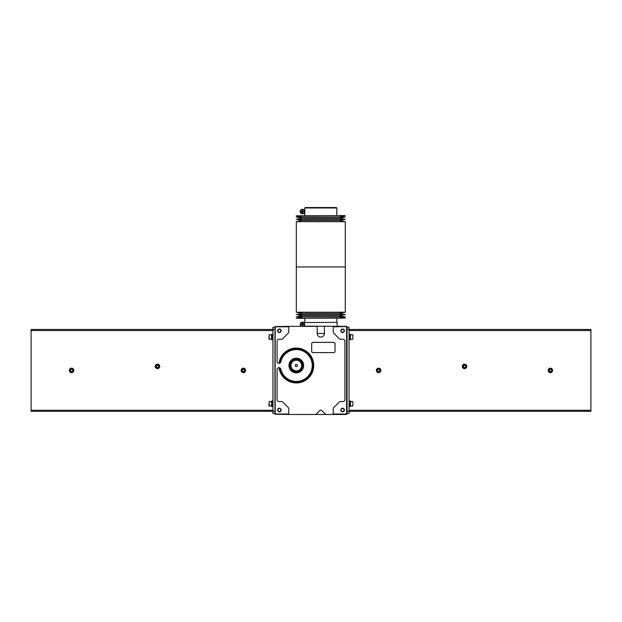 <?xml version="1.0" encoding="UTF-8"?>
<svg xmlns="http://www.w3.org/2000/svg" width="622" height="622" viewBox="0 0 622 622"><rect width="100%" height="100%" fill="white"/><g stroke="black" fill="none" stroke-linecap="round" stroke-linejoin="round"><path stroke-width="0.93" d="M303.746 209.762L304.811 209.762L304.811 213.323L303.746 213.323M336.339 207.981L336.339 207.538L305.239 207.538L305.239 207.981M336.813 215.546L336.813 207.981L304.772 207.981L304.772 209.762M345.264 215.546L296.313 215.772L345.264 215.546M339.713 215.772L345.264 216.954L296.313 216.954L301.864 215.772M345.264 216.954L339.713 218.128L301.864 218.128L296.313 216.954M339.713 218.128L345.264 219.309L296.313 219.309L301.864 218.128M345.264 219.309L339.713 220.491L301.864 220.491L296.313 219.309M345.264 221.665L296.313 221.665L296.313 266.947L345.264 266.947L296.313 266.947L296.313 312.221L345.264 312.221L345.264 221.665L339.713 220.491M301.965 211.325L302.634 210.213L302.634 211.099L303.746 211.768L302.86 211.768L302.191 212.88L302.191 211.993L301.079 211.768L301.079 211.325L301.965 211.325M304.64 211.542A2.224 2.224 0 0 1 301.297 213.47A2.224 2.224 0 0 1 301.297 209.614A2.224 2.224 0 0 1 304.64 211.542M302.191 323.906L302.191 323.012L302.634 323.012L302.634 323.906L303.746 324.124L302.634 324.793L302.634 325.687L301.965 324.575L301.079 324.575L302.191 323.906M304.415 326.13L346.602 326.356L347.045 326.799L347.045 413.568L349.043 413.568L349.043 411.344L347.045 411.344L346.602 414.462L333.252 414.462L333.252 408.701A1.648 1.648 0 0 1 333.742 407.542L339.34 402.03A1.648 1.648 0 0 1 340.498 401.555L343.017 401.555A1.889 1.889 0 0 0 344.915 399.666L344.915 341.151A1.889 1.889 0 0 0 343.017 339.254L340.498 339.254A1.648 1.648 0 0 1 339.324 338.765L333.726 333.081A1.648 1.648 0 0 1 333.252 331.985L333.252 326.356M337.163 326.356L337.163 322.344L304.415 322.569M304.453 323.463L304.453 322.569L303.746 322.569A2.224 2.224 0 0 1 304.453 323.463L304.453 323.463M304.516 325.081L304.453 326.13L303.746 326.13M336.813 322.344L336.813 318.34M296.313 318.34L345.264 318.122L296.313 318.34M302.385 318.122L296.313 316.94L345.264 316.94L339.2 318.122M296.313 316.94L302.385 315.758L339.2 315.758L345.264 316.94M302.385 315.758L296.313 314.584L345.264 314.584L339.2 315.758M296.313 314.584L302.385 313.402L339.2 313.402L345.264 314.584M339.2 313.402L345.264 312.221M304.64 324.35A2.224 2.224 0 0 0 300.286 323.689A2.224 2.224 0 0 0 301.445 326.356A2.224 2.224 0 0 1 302.743 322.149A2.224 2.224 0 0 1 303.38 326.356A2.224 2.224 0 0 0 304.64 324.35M349.758 401.066L350.427 401.066L350.427 403.95L349.758 403.833L350.427 403.95L350.427 406.493L349.758 406.493M350.427 403.725L349.758 403.608L350.427 403.725M349.758 334.317L350.427 334.317L350.427 337.202L349.758 337.085L350.427 337.202L350.427 339.744L349.758 339.744M350.427 336.976L349.758 336.86L350.427 336.976M590.9 410.279L590.9 329.466L349.043 329.466L349.043 327.242L347.045 327.242L347.045 329.466L349.043 329.466L349.043 411.344L590.9 411.344L590.9 410.279L349.043 410.279M590.9 329.466L349.043 329.466M349.043 334.247L349.758 334.247L349.758 339.814L349.043 339.814M350.427 334.807L352.829 334.807L352.829 339.254L350.427 339.254M352.829 334.807L352.829 339.254M349.043 401.003L349.758 401.003L349.758 406.563L349.043 406.563M350.427 401.555L352.829 401.555L352.829 406.003L350.427 406.003M352.829 401.555L352.829 406.003M376.683 370.409A1.959 1.959 0 0 1 379.614 368.714A1.959 1.959 0 0 1 379.614 372.104A1.959 1.959 0 0 1 376.683 370.409M378.642 369.118L377.523 369.763L377.523 371.046L378.642 371.692L379.754 371.046L379.754 369.763L378.642 369.118M376.411 370.409A2.224 2.224 0 0 1 379.754 368.481A2.224 2.224 0 0 1 379.754 372.337A2.224 2.224 0 0 1 376.411 370.409M548.448 370.409A1.959 1.959 0 0 1 551.387 368.714A1.959 1.959 0 0 1 551.387 372.104A1.959 1.959 0 0 1 548.448 370.409M550.408 369.118L549.296 369.763L549.296 371.046L550.408 371.692L551.52 371.046L551.52 369.763L550.408 369.118M548.184 370.409A2.224 2.224 0 0 1 551.52 368.481A2.224 2.224 0 0 1 551.52 372.337A2.224 2.224 0 0 1 548.184 370.409A2.224 2.224 0 0 0 550.408 372.632A2.224 2.224 0 0 0 552.631 370.409A2.224 2.224 0 0 0 550.408 368.185A2.224 2.224 0 0 0 548.184 370.409M462.566 366.405A1.959 1.959 0 0 1 465.505 364.71A1.959 1.959 0 0 1 465.505 368.1A1.959 1.959 0 0 1 462.566 366.405M464.525 365.114L463.413 365.759L463.413 367.042L464.525 367.688L465.637 367.042L465.637 365.759L464.525 365.114M462.294 366.405A2.224 2.224 0 0 1 465.637 364.476A2.224 2.224 0 0 1 465.637 368.325A2.224 2.224 0 0 1 462.294 366.405M272.242 401.066L271.573 401.066L271.573 406.493L272.242 406.493M271.573 403.95L272.242 403.833L271.573 403.95M272.242 403.608L271.573 403.725L272.242 403.608M272.242 334.317L271.573 334.317L271.573 339.744L272.242 339.744M271.573 337.202L272.242 337.085L271.573 337.202M272.242 336.86L271.573 336.976L272.242 336.86M31.1 329.466L272.957 329.466L272.957 411.344L31.1 411.344L31.1 329.466L272.957 329.466L272.957 327.242L274.955 327.242L274.955 413.568L272.957 413.568L272.957 411.344L274.955 411.344L275.181 414.236L275.181 326.573L288.748 326.356L288.748 331.985A1.648 1.648 0 0 1 288.274 333.081L282.676 338.765A1.648 1.648 0 0 1 281.502 339.254L278.983 339.254A1.889 1.889 0 0 0 277.085 341.151L277.085 361.499A1.882 1.882 0 0 0 280.794 361.918L280.802 361.895A1.882 1.882 0 0 0 280.849 361.483L280.849 361.701A15.931 15.931 0 0 1 305.363 352.402A15.931 15.931 0 0 1 305.363 378.619A15.931 15.931 0 0 1 280.849 369.32L280.849 369.538A1.882 1.882 0 0 0 278.742 367.672A1.882 1.882 0 0 0 277.085 369.561L277.085 399.666A1.889 1.889 0 0 0 278.983 401.555L281.502 401.555A1.648 1.648 0 0 1 282.66 402.03L288.258 407.542A1.648 1.648 0 0 1 288.748 408.701L288.748 414.019L275.398 414.019M269.171 339.254L269.171 334.807L268.906 338.99L271.573 339.254M272.957 334.247L272.242 334.247L272.242 339.814L272.957 339.814M269.171 406.003L269.171 401.555L268.906 405.738L271.573 406.003M272.957 401.003L272.242 401.003L272.242 406.563L272.957 406.563M245.589 370.409A2.224 2.224 0 0 0 242.246 368.481A2.224 2.224 0 0 0 242.246 372.337A2.224 2.224 0 0 0 245.589 370.409A2.224 2.224 0 0 1 243.357 372.632A2.224 2.224 0 0 1 241.134 370.409A2.224 2.224 0 0 1 243.357 368.185A2.224 2.224 0 0 1 245.589 370.409A2.224 2.224 0 0 1 243.357 372.632A2.224 2.224 0 0 1 241.134 370.409A2.224 2.224 0 0 1 243.357 368.185A2.224 2.224 0 0 1 245.589 370.409M245.317 370.409A1.959 1.959 0 0 0 242.386 368.714A1.959 1.959 0 0 0 242.386 372.104A1.959 1.959 0 0 0 245.317 370.409M244.477 369.763L244.477 371.046L243.357 371.692L242.246 371.046L242.246 369.763L243.357 369.118L244.477 369.763M73.816 370.409A2.224 2.224 0 0 0 70.48 368.481A2.224 2.224 0 0 0 70.48 372.337A2.224 2.224 0 0 0 73.816 370.409M73.551 370.409A1.959 1.959 0 0 0 70.613 368.714A1.959 1.959 0 0 0 70.613 372.104A1.959 1.959 0 0 0 73.551 370.409M72.704 369.763L72.704 371.046L71.592 371.692L70.48 371.046L70.48 369.763L71.592 369.118L72.704 369.763M159.706 366.405A2.224 2.224 0 0 0 156.363 364.476A2.224 2.224 0 0 0 156.363 368.325A2.224 2.224 0 0 0 159.706 366.405M159.434 366.405A1.959 1.959 0 0 0 156.495 364.71A1.959 1.959 0 0 0 156.495 368.1A1.959 1.959 0 0 0 159.434 366.405M158.587 365.759L158.587 367.042L157.475 367.688L156.363 367.042L156.363 365.759L157.475 365.114L158.587 365.759M290.754 365.511A5.559 5.559 0 0 1 299.096 360.698A5.559 5.559 0 0 1 299.096 370.331A5.559 5.559 0 0 1 290.754 365.511M319.848 410.504L315.883 414.462L325.695 414.462L321.729 410.504A1.337 1.337 0 0 0 319.848 410.504M325.695 414.462L333.252 414.462M288.748 326.356L317.204 326.356L317.204 333.47A3.584 3.584 0 0 0 320.789 337.062A3.584 3.584 0 0 0 324.381 333.47L324.381 326.356M288.748 414.019L288.748 414.462L315.883 414.462M313.006 342.372A1.337 1.337 0 0 0 311.669 343.709L311.669 351.274A1.337 1.337 0 0 0 313.006 352.604L333.695 352.604A1.337 1.337 0 0 0 335.033 351.274L335.033 343.709A1.337 1.337 0 0 0 333.695 342.372L313.006 342.372M280.849 369.538L279.954 367.936A16.545 16.545 0 0 0 305.278 379.412A16.545 16.545 0 0 0 305.278 351.609A16.545 16.545 0 0 0 279.954 363.085L280.024 363.038A16.475 16.475 0 0 1 305.262 351.671A16.475 16.475 0 0 1 305.262 379.35A16.475 16.475 0 0 1 280.024 367.983M280.802 361.895L280.849 361.483M275.181 326.573L274.955 329.466L272.957 329.466M288.748 414.462L275.181 414.236M346.819 326.573L333.252 326.799M346.602 326.799L346.602 414.019L333.252 414.019M340.817 410.007A1.78 1.78 0 0 1 343.484 408.467A1.78 1.78 0 0 1 343.484 411.554A1.78 1.78 0 0 1 340.817 410.007M340.817 330.803A1.78 1.78 0 0 1 343.484 329.263A1.78 1.78 0 0 1 343.484 332.342A1.78 1.78 0 0 1 340.817 330.803M288.748 326.799L275.398 326.799M288.973 365.511A7.34 7.34 0 0 1 299.983 359.151A7.34 7.34 0 0 1 299.983 371.87A7.34 7.34 0 0 1 288.973 365.511M277.622 410.007A1.78 1.78 0 0 1 280.297 408.467A1.78 1.78 0 0 1 280.297 411.554A1.78 1.78 0 0 1 277.622 410.007M277.622 330.803A1.78 1.78 0 0 1 280.297 329.263A1.78 1.78 0 0 1 280.297 332.342A1.78 1.78 0 0 1 277.622 330.803M277.925 410.007A1.477 1.477 0 0 1 280.149 408.732A1.477 1.477 0 0 1 280.149 411.29A1.477 1.477 0 0 1 277.925 410.007M277.925 330.803A1.477 1.477 0 0 1 280.149 329.52A1.477 1.477 0 0 1 280.149 332.086A1.477 1.477 0 0 1 277.925 330.803M341.113 330.803A1.477 1.477 0 0 1 343.336 329.52A1.477 1.477 0 0 1 343.336 332.086A1.477 1.477 0 0 1 341.113 330.803M341.113 410.007A1.477 1.477 0 0 1 343.336 408.732A1.477 1.477 0 0 1 343.336 411.29A1.477 1.477 0 0 1 341.113 410.007M289.199 365.511A7.122 7.122 0 0 1 299.874 359.345A7.122 7.122 0 0 1 299.874 371.676A7.122 7.122 0 0 1 289.199 365.511M290.972 365.511A5.341 5.341 0 0 1 298.988 360.884A5.341 5.341 0 0 1 298.988 370.137A5.341 5.341 0 0 1 290.972 365.511M295.225 365.511A1.096 1.096 0 0 1 296.865 364.562A1.096 1.096 0 0 1 296.865 366.459A1.096 1.096 0 0 1 295.225 365.511M290.085 365.511A6.228 6.228 0 0 1 299.431 360.115A6.228 6.228 0 0 1 299.431 370.906A6.228 6.228 0 0 1 290.085 365.511M289.642 365.511A6.679 6.679 0 0 1 299.656 359.734A6.679 6.679 0 0 1 299.656 371.295A6.679 6.679 0 0 1 289.642 365.511M304.415 211.542A2.006 2.006 0 0 1 301.413 213.276A2.006 2.006 0 0 1 301.413 209.808A2.006 2.006 0 0 1 304.415 211.542M304.415 324.35A2.006 2.006 0 0 0 301.413 322.616A2.006 2.006 0 0 0 301.413 326.083A2.006 2.006 0 0 0 304.415 324.35M590.9 330.539L349.043 330.539M31.1 330.539L272.957 330.539M31.1 410.279L272.957 410.279M279.014 367.664A17.432 17.432 0 0 0 305.643 380.236A17.432 17.432 0 0 0 305.643 350.785A17.432 17.432 0 0 0 279.014 363.365M280.149 362.945A16.366 16.366 0 0 1 305.231 351.788A16.366 16.366 0 0 1 305.231 379.241A16.366 16.366 0 0 1 280.149 368.076M317.204 333.47L324.381 333.47M290.528 365.511A5.785 5.785 0 0 1 299.205 360.503A5.785 5.785 0 0 1 299.205 370.518A5.785 5.785 0 0 1 290.528 365.511M304.772 213.323L304.772 215.546M301.864 220.491L296.313 221.665M304.772 322.344L304.772 318.34M302.385 313.402L296.313 312.221M269.171 334.807L271.573 334.807M269.171 401.555L271.573 401.555"/></g></svg>
